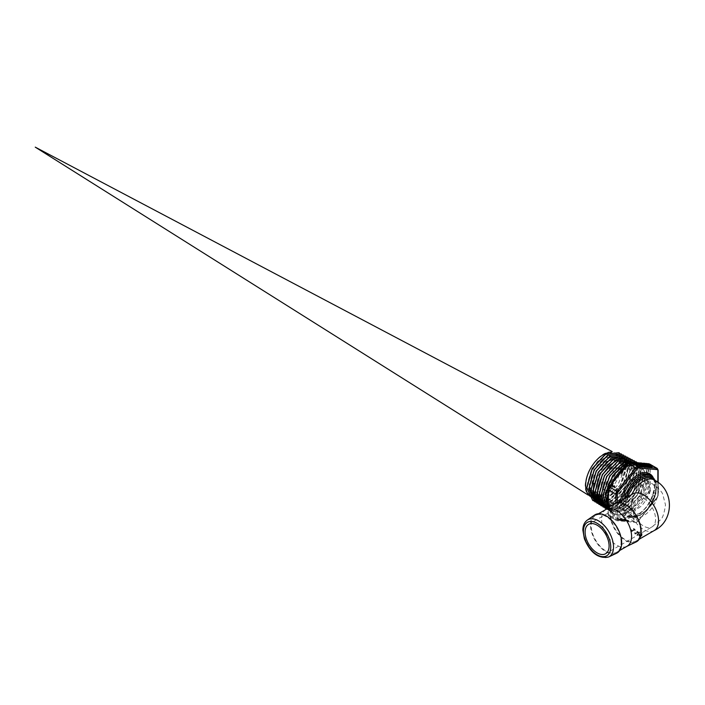 <?xml version="1.0" encoding="UTF-8"?>
<svg xmlns="http://www.w3.org/2000/svg" width="705" height="705" viewBox="0 0 705 705"><rect width="100%" height="100%" fill="white"/><g stroke="black" fill="none" stroke-linecap="round" stroke-linejoin="round"><path stroke-width="0.53" stroke-dasharray="3.52 2.64" d="M627.547 463.652L631.847 463L635.725 463.996L638.298 466.102L641.057 474.121L639.409 485.111L633.725 496.373L625.344 505.177L616.24 509.363L608.582 507.9L604.176 501.132L603.559 496.294L604.053 490.662L608.195 479.003L615.553 468.957L624.322 462.921L632.323 462.33L633.592 462.877L637.602 467.3L638.827 476.606L635.681 487.975L628.878 498.629L620.021 505.97L611.217 508.217L606.82 506.798L604.555 504.789L601.603 496.505L601.532 495.06L606.626 506.675L619.818 505.846L633.134 492.328L638.73 474.324L633.39 462.762L624.26 462.762L614.046 470.226L606.185 482.731L603.365 496.179L608.671 507.961L621.898 507.133L635.267 493.562L640.88 475.496L635.522 463.89L627.732 463.423M599.867 501.555L602.546 504.11L615.641 503.291L628.869 489.86L634.429 471.998L629.124 460.515L620.065 460.515L609.922 467.926L602.123 480.343L599.321 493.694L604.59 505.397L617.73 504.568L631.001 491.094L636.58 473.161L631.46 461.749L625.229 460.938L616.514 465.141L608.45 473.98L603.031 485.34L601.532 495.051L603.365 496.179M631.468 461.749L632.447 462.357L636.386 469.028L636.06 479.321L631.504 490.715L623.784 500.444L614.725 506.12L606.485 506.357L604.784 505.52L601.004 501.079L599.576 491.544L602.502 480.026L609.023 469.301L617.527 461.925L625.925 459.66L629.327 460.629L632.138 463.035L634.623 471.196L632.755 482.149L626.939 493.227L618.541 501.722L609.561 505.564L602.74 504.234L599.761 501.22M631.257 461.643L622.163 461.634L611.984 469.072L604.159 481.533L601.339 494.936M623.652 458.532L627.203 459.501L631.345 464.295L632.314 473.689L628.966 484.961L622.066 495.386L613.253 502.401L604.608 504.304L600.704 502.947L598.184 500.612L595.469 491.332L597.294 492.451L600.087 479.144L607.86 466.772L617.959 459.387L626.992 459.387L632.279 470.764L626.815 488.503L613.72 501.916L600.651 502.921M593.249 489.966L598.466 501.546L611.473 500.726L624.604 487.402L630.129 469.662L625.071 458.373L619.36 457.501L610.768 461.361L602.696 469.9L597.153 481.066L595.276 491.209L600.51 502.824L588.111 495.025L606.626 506.675M625.071 458.373L626.357 459.219L630.032 466.075L629.459 476.386L624.736 487.64L616.972 497.087L608.001 502.427L599.955 502.339L595.707 498.682M624.859 458.268L615.862 458.259L605.798 465.626L598.06 477.955L595.276 491.209M593.443 490.081L593.557 487.226L596.677 475.804L603.286 465.318L611.755 458.268L619.986 456.338L622.938 457.254L625.952 459.977L627.08 462.11M627.547 463.476L628.181 468.261L626.093 479.18L620.144 490.054L611.755 498.25L602.898 501.748L595.672 499.695L591.803 492.566L591.424 488.838L592.165 482.053L596.633 470.684L604.088 461.193L612.689 455.827L620.303 455.879L625.071 461.299L625.784 470.755L622.242 481.938L615.262 492.116L606.494 498.805L598.016 500.383L594.588 499.096L591.83 496.426L589.398 487.604L591.275 476.809L596.95 465.838L605.013 457.607L613.473 454.082L618.673 454.998L620.25 456.091L623.661 463.114L622.85 473.443L617.977 484.538L610.178 493.703L601.295 498.708L593.443 498.312L588.472 492.592L587.38 486.362L587.556 482.916L590.861 471.601L597.549 461.352L605.965 454.628L614.029 453.033L616.54 453.879L619.757 456.919L621.722 465.326L621.149 475.443L623.669 466.384L618.47 454.892L609.569 454.892L599.611 462.172L591.962 474.368L589.213 487.481L594.385 498.973L607.296 498.171L620.338 484.943L625.82 467.327L620.603 456.02L611.667 456.012L601.673 463.326L593.989 475.567L591.231 488.724L596.43 500.259L606.917 500.603L618.514 491.738L626.437 477.444L627.45 463.767M626.93 462.136L622.806 457.175M606.238 461.969L593.954 483.348M618.567 468.904L606.124 490.574M607.128 501.273L609.384 509.495L611.605 512.191L614.795 514.024C629.486 520.087 653.429 484.511 643.841 470.314L645.339 479.523L642.387 490.971L635.681 501.854L626.798 509.521L617.844 512.103L612.945 510.649L610.944 508.957L607.719 500.814L608.917 489.631L614.196 478.087L622.251 468.94L631.081 464.392L637.858 465.124L642.722 471.989L642.643 482.246L638.263 493.782L630.596 503.775L621.466 509.786L613.033 510.358L610.909 509.371L607.296 505.309L605.577 497.536M605.384 497.422L610.706 509.248L623.987 508.411L637.399 494.787L643.039 476.659L637.655 465.018L625.132 466.657M620.656 470.032L611.015 483.392L607.41 498.664L612.751 510.535L626.075 509.689L639.532 496.02L645.19 477.823L639.788 466.137L636.483 465.177C621.299 461.643 600.51 496.064 609.384 509.495M643.841 470.314A26.014 15.016 120 0 0 639.867 466.181A26.014 15.016 120 0 0 636.483 465.177M616.1 466.913A19.079 11.016 120 0 0 612.433 458.347A19.079 11.016 120 0 0 597.628 463.088A19.079 11.016 120 0 0 589.116 482.493A19.079 11.016 120 0 0 593.354 491.385A19.079 11.016 120 0 0 607.957 485.912A19.079 11.016 120 0 0 616.1 466.913M623.669 466.384L624.145 464.947A14.673 8.469 -60 0 1 620.99 475.373M619.572 453.148L624.295 465.036A14.673 8.469 -60 0 1 621.149 475.443M618.849 452.689L624.145 464.947L621.722 465.326M593.531 500.858L607.19 498.964L620.559 485.005L626.428 466.728L621.704 454.267M595.452 502.083L609.146 500.321L622.63 486.335L628.578 467.944L623.837 455.395M597.514 503.388L611.261 501.572L624.78 487.534L630.728 469.089L625.961 456.514M599.532 504.657L613.324 502.876L626.895 488.794L632.887 470.279L628.102 457.651M601.585 505.943L615.43 504.146L629.036 490.01L635.038 471.425L630.226 458.77M603.63 507.23L617.51 505.423L631.178 491.244L637.188 472.606L632.367 459.889M605.648 508.508L619.58 506.719L633.293 492.487L639.338 473.778L634.491 461.017M607.058 509.459L620.761 508.499L634.747 494.831L641.427 476.069L637.267 462.63M609.111 510.746L606.723 508.887L609.111 510.746L623.361 509.503L637.611 494.875L643.656 475.514L638.104 462.85M607.454 508.375L611.129 512.015L625.423 510.799L639.726 496.135L645.815 476.703L640.255 463.987L625.617 466.049M610.521 484.828L608.018 492.337M592.711 500.435L606.564 499.149L620.391 484.961L626.296 466.181L620.999 453.826M594.738 501.704L608.644 500.435L622.533 486.177L628.455 467.318L623.105 454.937M596.774 502.991L610.724 501.722L624.648 487.437L630.605 468.517L625.256 456.073M598.836 504.286L612.83 502.991L626.798 488.635L632.755 469.653L627.379 457.184M601.541 505.908L615.597 503.872L629.248 489.332L634.914 470.579L629.512 458.321M602.925 506.86L617.007 505.547L631.063 491.112L637.056 472.015L631.662 459.449M604.943 508.129L619.078 506.842L633.196 492.337L639.215 473.161L633.769 460.559M606.917 509.38L621.087 508.155L635.284 493.65L641.356 474.386L635.928 461.704M608.97 510.658L623.194 509.433L637.426 494.848L643.515 475.523L638.034 462.815L635.452 462.612M607.393 508.42L610.988 511.936L625.273 510.711L639.576 496.047L645.665 476.624L640.105 463.908L625.908 465.697M610.142 485.304L608.018 491.658M607.966 506.595L613.059 513.231L614.795 514.024M625.591 501.819A16.964 9.791 120 0 0 629.098 509.583A16.964 9.791 120 0 0 629.362 509.724A16.964 9.791 120 0 0 642.343 504.859A16.964 9.791 120 0 0 649.578 487.966A16.964 9.791 120 0 0 646.318 480.361A16.964 9.791 120 0 0 646.062 480.202A16.964 9.791 120 0 0 632.993 484.749A16.964 9.791 120 0 0 625.591 501.819M594.562 515.073A22.049 12.734 -120 0 0 590.508 524.846A22.049 12.734 -120 0 0 599.788 546.675A22.049 12.734 -120 0 0 616.593 553.222M621.087 542.498A21.203 12.241 -120 0 0 611.834 521.162A21.203 12.241 -120 0 0 595.496 515.487A21.203 12.241 -120 0 0 591.107 525.19A21.203 12.241 -120 0 0 600.36 546.525A21.203 12.241 -120 0 0 616.699 552.209A21.203 12.241 -120 0 0 621.087 542.498M605.992 509.424A21.203 12.241 -120 0 0 605.498 509.733A21.203 12.241 -120 0 0 601.594 519.127A21.203 12.241 -120 0 0 610.53 540.118A21.203 12.241 -120 0 0 626.683 546.419A21.203 12.241 -120 0 0 627.194 546.146M614.055 503.819A22.049 12.734 -120 0 0 609.992 513.592A22.049 12.734 -120 0 0 619.281 535.421A22.049 12.734 -120 0 0 636.077 541.969M640.581 531.253A21.203 12.241 -120 0 0 631.327 509.909A21.203 12.241 -120 0 0 614.989 504.234A21.203 12.241 -120 0 0 610.592 513.936A21.203 12.241 -120 0 0 619.854 535.271A21.203 12.241 -120 0 0 636.192 540.955A21.203 12.241 -120 0 0 640.581 531.253M654.178 530.565A21.203 12.241 -120 0 1 631.583 515.672A21.203 12.241 120 0 0 632.975 516.721L627.027 510.579L624.868 505.697L627.027 499.977L631.583 494.892A21.203 12.241 -120 0 1 632.975 493.844L631.583 494.892A21.203 12.241 120 0 1 631.75 494.558M639.805 535.721A21.203 12.241 -120 0 0 640.228 535.818L641.268 535.157A21.203 12.241 60 0 1 641.012 535.095L639.805 536.293L641.012 535.095M639.823 532.169A21.203 12.241 60 0 1 639.497 531.993L636.985 534.681A21.203 12.241 -120 0 0 637.32 534.831L639.823 532.169L637.32 535.386A21.881 12.637 60 0 1 636.985 535.236L639.497 532.539A21.881 12.637 -120 0 0 639.823 532.724M641.197 534.654L641.506 534.469A21.203 12.241 60 0 1 641.162 534.372L642.149 533.8A21.203 12.241 60 0 1 641.779 533.676L640.792 534.249A21.203 12.241 60 0 1 639.523 533.747L638.915 535.342A21.203 12.241 -120 0 0 639.276 535.456L640.854 534.549A21.203 12.241 -120 0 0 641.197 534.654L641.197 535.218A21.881 12.637 60 0 1 640.854 535.113L640.854 534.549M632.094 530.23A21.203 12.241 60 0 1 631.574 529.728L631.504 530.68A21.203 12.241 -120 0 0 631.803 530.953L634.394 529.455A21.203 12.241 -120 0 0 634.905 529.904L635.205 529.737A21.203 12.241 60 0 1 633.795 528.442L633.504 528.609A21.203 12.241 -120 0 0 634.024 529.111L632.094 530.23L632.094 530.803L634.024 529.693A21.881 12.637 60 0 1 633.504 529.199L633.795 529.023A21.881 12.637 -120 0 0 635.205 530.301L634.905 530.477A21.881 12.637 60 0 1 634.394 530.028L631.803 531.526A21.881 12.637 60 0 1 631.504 531.253L631.574 530.31A21.881 12.637 -120 0 0 632.094 530.803M631.31 529.878L631.504 531.253L631.31 529.878M638.307 532.363L638.598 532.196A21.203 12.241 60 0 1 637.197 531.288L636.906 531.455A21.203 12.241 -120 0 0 637.426 531.808L635.496 532.927A21.203 12.241 60 0 1 634.976 532.566L634.905 533.359A21.203 12.241 -120 0 0 635.205 533.544L637.796 532.046A21.203 12.241 -120 0 0 638.307 532.363L638.307 532.918A21.881 12.637 60 0 1 637.796 532.601L637.796 532.046M634.712 532.724L634.905 533.914L634.712 532.724M641.991 535.298A21.203 12.241 60 0 1 641.735 535.254L640.537 535.879A21.203 12.241 -120 0 0 640.96 535.959L641.991 535.298L640.96 536.54A21.881 12.637 60 0 1 640.537 536.47L641.735 535.835A21.881 12.637 -120 0 0 641.991 535.879M641.735 535.835L641.735 535.254M640.537 536.47L640.537 535.879M640.96 536.54L640.96 535.959M637.796 532.601L635.205 534.099A21.881 12.637 60 0 1 634.905 533.914L634.976 533.13A21.881 12.637 -120 0 0 635.496 533.482L637.426 532.363A21.881 12.637 60 0 1 636.906 532.011L637.197 531.843A21.881 12.637 -120 0 0 638.598 532.742L638.307 532.918M638.598 532.742L638.598 532.196M637.197 531.843L637.197 531.288M635.205 534.099L635.205 533.544M636.906 532.011L636.906 531.455M637.426 532.363L637.426 531.808M635.496 533.482L635.496 532.927M634.976 533.13L634.976 532.566M631.574 530.31L631.574 529.728M634.024 529.693L634.024 529.111M633.504 529.199L633.504 528.609M631.803 531.526L631.803 530.953M633.795 529.023L633.795 528.442M634.394 530.028L634.394 529.455M635.205 530.301L635.205 529.737M634.905 530.477L634.905 529.904M640.854 535.113L639.276 536.029A21.881 12.637 60 0 1 638.915 535.915L639.523 534.311A21.881 12.637 -120 0 0 640.792 534.813L641.779 534.24A21.881 12.637 -120 0 0 642.149 534.364L641.162 534.936A21.881 12.637 -120 0 0 641.506 535.042L641.197 535.218M641.506 535.042L641.506 534.469M641.162 534.936L641.162 534.372M639.276 536.029L639.276 535.456M642.149 534.364L642.149 533.8M638.915 535.915L638.915 535.342M641.779 534.24L641.779 533.676M639.118 534.54L639.118 533.985M640.792 534.813L640.792 534.249M639.523 534.311L639.523 533.747M639.514 534.619L639.356 535.641L640.484 534.989A21.881 12.637 60 0 1 639.514 534.619L639.514 534.064A21.203 12.241 -120 0 0 640.484 534.425L639.356 535.077L639.514 534.064M640.484 534.989L640.484 534.425M639.356 535.641L639.356 535.077M639.497 532.539L639.497 531.993M636.985 535.236L636.985 534.681M637.32 535.386L637.32 534.831M641.012 535.668A21.881 12.637 -120 0 0 641.268 535.738L640.228 536.399A21.881 12.637 60 0 1 639.805 536.293M640.228 536.399L640.228 535.818M641.268 535.738L641.268 535.157M649.666 464.049A3.049 1.762 -60 0 1 650.292 465.441A1.013 0.59 180 0 0 648.856 465.441L648.856 472.87A1.013 0.696 168 0 1 647.437 473.046A28.323 16.356 120 0 0 642.026 464.754A28.323 16.356 120 0 0 641.356 464.401A1.013 0.828 -64.6 0 0 642.563 463.925A29.346 16.946 -60 0 1 648.856 472.87L648.856 483.119A29.346 16.946 -60 0 1 642.563 499.343L634.879 508.895A29.346 16.946 -60 0 1 622.295 516.166L614.61 515.478A29.346 16.946 -60 0 1 608.318 506.525L608.318 496.276A29.346 16.946 -60 0 1 614.61 480.061L609.032 486.996A2.036 1.172 120 0 0 608.318 488.847L608.318 496.276A1.013 0.449 -170.3 0 0 608.6 496.038L614.61 480.061M608.018 503.555L608.3 505.529A28.323 16.356 120 0 0 613.702 513.813A28.323 16.356 120 0 0 614.372 514.165L621.792 514.835A28.323 16.356 120 0 0 633.945 507.82L641.356 498.594A28.323 16.356 120 0 0 647.437 482.934A1.013 0.449 9.7 0 0 648.856 483.119L648.856 490.548A1.013 0.59 180 0 1 650.292 490.548A3.049 1.762 -60 0 1 649.217 493.333L630.385 516.756A3.049 1.762 -60 0 1 628.226 518.008L609.393 516.324A3.049 1.762 -60 0 1 608.944 516.183A3.049 1.762 -60 0 1 608.318 514.791L608.318 507.785M647.437 482.934L647.437 473.046M641.356 464.401L633.945 463.74A1.013 0.74 -101.9 0 0 634.879 463.238L648.133 464.419A1.013 0.802 95.1 0 1 648.688 463.855L648.036 463.802M621.792 470.755L622.295 470.499A29.346 16.946 -60 0 1 634.879 463.238L629.309 462.736A2.036 1.172 120 0 0 627.864 463.564L622.295 470.499M614.408 479.999L622.268 470.825L634.368 463.82L641.312 464.339A28.323 16.356 120 0 0 624.445 467.512M614.222 480.228A28.323 16.356 120 0 0 608.3 495.633A1.013 0.449 -170.3 0 1 608.6 496.029A1.013 0.449 -170.3 0 1 608.6 496.038M608.3 505.529A1.013 0.696 168 0 1 608.318 506.525L608.318 513.954A1.013 0.59 0 0 0 608.318 514.791L615.87 519.153A3.049 1.762 120 0 0 616.505 520.546A3.049 1.762 120 0 0 616.954 520.687L635.787 522.37A3.049 1.762 120 0 0 637.946 521.118L656.769 497.695L648.133 492.407A2.036 1.172 120 0 0 648.856 490.548M608.3 495.633L608.018 497.994M614.372 514.165A1.013 0.828 115.4 0 1 614.61 515.478L609.032 514.985A1.013 0.802 -84.9 0 0 609.393 516.324L616.954 520.687A1.013 0.802 95.1 0 0 618.029 520.175A2.036 1.172 -60 0 1 617.307 519.153L617.307 502.559M621.792 514.835A1.013 0.74 78.1 0 1 622.295 516.166L627.864 516.659A1.013 0.802 -84.9 0 0 628.226 518.008L635.787 522.37A1.013 0.802 95.1 0 0 636.051 522.458L638.377 521.251L629.309 515.831L634.879 508.895L633.945 507.82M641.356 498.594L642.563 499.343L648.133 492.407M608.018 506.772A28.323 16.356 120 0 0 612.98 513.399A28.323 16.356 120 0 0 634.808 505.811A28.323 16.356 120 0 0 647.181 477.303A28.323 16.356 120 0 0 641.312 464.339M611.305 483.85A28.323 16.356 120 0 0 608.018 493.051M633.275 462.912L635.602 463.828M634.579 463.652L635.284 463.714L634.659 463.441M633.989 463.3L634.659 463.361L634.077 463.062M636.976 463.643L637.981 464.04M636.95 463.864L637.655 463.925L637.029 463.652M638.986 464.013L638.281 463.361L640.202 464.234M640.281 464.181L639.77 463.493L641.206 464.322M641.365 464.242L640.545 463.546L642.281 464.322M640.889 463.388L640.792 462.921M642.431 463.608L642.405 464.234L641.33 463.634L643.771 464.551M643.982 464.516L643.471 463.828L644.916 464.657M646.291 464.498L647.023 464.842M647.164 464.754L646.344 464.057L648.071 464.842M646.688 463.89L646.582 463.441M648.168 464.745L648.036 464.234L649.472 465.062M639.409 465.564L639.144 464.815L642.608 466.375L642.845 465.758M644.22 466.137L642.889 465.194L646.45 466.631L644.476 465.335L647.349 467.001M645.859 466.507L643.401 465.512L645.727 466.851M647.498 466.622L644.784 465.362L646.952 465.556L648.926 467.142M649.12 466.498L647.613 465.732L649.023 465.741L651.905 467.406M642.749 466.128L641.153 465.141L642.801 465.476L641.876 465.467L644.009 466.701M641.955 464.745L641.876 465.467L642.114 464.851M644.96 464.533L644.273 463.899L646.185 464.771M638.104 463.714L638.95 464.119M635.646 463.714L634.447 463.018L636.412 463.758L635.425 463.106L636.862 463.934M636.113 463.696L634.888 463.194L636.051 463.864M611.085 486.309L612.601 484.97M612.257 485.392L614.073 486.644L614.795 486.23L614.681 487.102L614.795 486.23M634.632 463.035L634.87 462.418M636.412 463.758L636.65 463.141M635.267 463.088L635.434 462.647M635.425 463.106L635.663 462.489M634.888 463.194L635.126 462.577M634.447 463.018L634.65 462.515M637.505 463.291L637.743 462.674M636.897 463.317L637.109 462.78M636.73 463.22L636.941 462.683M644.273 463.899L644.511 463.282M644.837 464.225L645.075 463.608M644.934 464.313L645.172 463.696M649.023 465.741L649.261 465.124M649.472 466.639L649.71 466.014L649.658 466.807L651.253 467.186L649.472 466.639L649.807 466.128M651.253 467.186L651.49 466.569M648.38 465.353L648.309 466.084L650.019 466.472L648.309 466.084L648.547 465.467M650.019 466.472L650.257 465.855M645.137 465.397L645.375 464.78M646.247 465.917L646.494 465.291M647.208 465.996L647.446 465.379M646.952 465.556L647.199 464.939M644.784 465.362L644.978 464.868M646.652 466.102L648.292 466.869L646.652 466.102L646.899 465.485M648.292 466.869L648.529 466.243M642.889 465.194L643.127 464.577M646.45 466.631L646.688 466.014M644.476 465.335L644.714 464.718M643.401 465.512L643.639 464.895M642.528 465.159L642.704 464.692M639.576 464.71L639.153 465.15L639.77 465.608L642.123 466.225L639.153 465.15L639.391 464.533M642.043 465.741L641.806 466.358L642.317 465.732M648.485 464.569L648.723 463.952M647.842 464.807L648.08 464.19L647.675 464.833L646.353 464.225L647.675 464.833L647.974 463.952M648.036 464.234L648.274 463.617M648.195 464.657L648.441 464.04L648.195 464.639L649.146 464.956L648.195 464.657L648.459 464.066M649.146 464.956L649.393 464.339M646.679 463.696L646.353 464.225L646.591 463.608M645.586 464.013L645.824 463.397M644.59 464.551L643.639 464.251L644.59 464.551L644.969 463.537L647.613 463.767M643.921 464.163L644.159 463.546M643.471 463.828L643.709 463.211M643.639 464.251L643.903 463.661M641.524 463.652L641.761 463.035M641.911 463.864L642.158 463.238M642.784 464.066L643.03 463.449M642.334 463.723L642.572 463.106M642.484 463.449L642.246 464.066M642.026 463.987L642.229 463.467M641.867 463.908L642.079 463.379M641.559 463.74L641.761 463.22M641.374 463.661L641.576 463.141M641.33 463.634L641.524 463.123M642.74 463.59L642.59 464.26L643.445 464.445L642.59 464.26L642.837 463.643M643.445 464.445L643.683 463.828M640.88 463.185L640.554 463.714L642.043 464.242L640.554 463.714L640.792 463.097M642.114 463.696L641.876 464.313L642.255 463.696M640.219 463.828L640.457 463.211M639.77 463.493L640.008 462.877M639.928 463.916L640.175 463.3L639.928 463.916L640.88 464.216L639.928 463.916M640.88 464.216L641.127 463.599M638.281 463.361L638.527 462.744M638.845 463.687L639.091 463.07M638.941 463.784L639.188 463.167M636.536 463.203L636.782 462.586M637.655 463.925L637.893 463.308M636.527 463.608L636.721 463.097M636.359 463.511L636.553 463M637.038 463.573L637.276 462.956M635.813 463.22L636.016 462.691M635.646 463.123L635.848 462.595M634.165 462.991L634.403 462.374M635.284 463.714L635.522 463.097M634.659 463.361L634.905 462.744M627.08 520.087L628.27 520.739L627.08 520.087L626.833 520.704L628.032 521.356L626.833 520.704M621.14 518.334L625.749 520.51L621.14 518.334L620.902 518.951L625.511 521.136L620.902 518.951M617.087 518.272L620.752 520.008L618.303 518.386L617.087 518.272L616.849 518.889L620.515 520.625L616.849 518.889M620.03 518.536L623.696 520.272L621.246 518.642L620.03 518.536L619.792 519.153L623.458 520.889L619.792 519.153M625.317 519.488L624.004 518.889L624.991 519.462L623.89 519.365L626.895 520.554L625.925 519.7L625.317 519.488L625.071 520.105L626.965 521.198L624.057 520.22L624.753 520.078L623.766 519.506L625.071 520.105M627.706 520.14L628.904 520.792L627.706 520.14L627.468 520.757L628.657 521.418L627.468 520.757M627.485 520.123L627.247 520.739M628.534 520.766L628.296 521.383M628.904 520.792L628.657 521.418M624.322 518.924L624.084 519.541M624.004 518.889L623.766 519.506M624.991 519.462L624.753 520.078M623.89 519.365L623.652 519.982M624.295 519.603L624.057 520.22M626.895 520.554L626.657 521.171M627.203 520.581L626.965 521.198M625.626 519.673L625.388 520.29M625.925 519.7L625.679 520.316M625.608 519.514L625.37 520.14M625.062 520.264L626.19 520.907L625.062 520.264L625.3 519.638L626.428 520.29L625.3 519.638M624.463 519.567L624.225 520.184M626.428 520.29L626.19 520.907M620.329 518.704L620.083 519.321M620.779 518.748L620.541 519.365M622.709 519.858L622.471 520.475M622.259 519.823L622.013 520.44M622.515 519.973L622.277 520.59M623.432 520.246L623.194 520.872M623.696 520.272L623.458 520.889M621.096 518.774L620.858 519.391M621.546 518.818L621.299 519.435M621.246 518.642L621.008 519.268M617.386 518.439L617.148 519.065M617.836 518.483L617.598 519.1M619.765 519.594L619.528 520.22M619.316 519.559L619.078 520.175M619.58 519.708L619.334 520.325M620.497 519.99L620.25 520.607M620.752 520.008L620.515 520.625M618.162 518.51L617.915 519.127M618.602 518.554L618.364 519.171M618.303 518.386L618.065 519.003M620.858 518.307L620.62 518.924M625.467 520.493L625.22 521.11M625.749 520.51L625.511 521.136M626.86 520.07L626.613 520.687M627.899 520.704L627.662 521.321M628.27 520.739L628.032 521.356M608.441 452.636A24.966 14.417 -60 0 1 615.509 453.333A24.966 14.417 -60 0 1 620.955 464.912A24.966 14.417 -60 0 1 603.304 495.492A24.966 14.417 -60 0 1 602.387 495.985M601.594 496.382A24.966 14.417 -60 0 1 590.552 496.558L592.544 497.818M602.608 494.258A23.952 13.827 120 0 0 619.536 464.921A23.952 13.827 120 0 0 602.608 455.148A23.952 13.827 120 0 0 585.67 484.476A23.952 13.827 120 0 0 602.608 494.258M588.622 524.353L635.099 497.518C635.143 498.532 633.751 495.368 631.583 505.282A16.964 9.791 120 0 0 635.099 513.046A16.964 9.791 120 0 0 652.063 503.255A16.964 9.791 120 0 0 652.063 483.665A16.964 9.791 120 0 0 638.986 488.212A16.964 9.791 120 0 0 631.583 505.282A16.964 9.791 60 0 1 635.099 497.518A16.964 9.791 60 0 1 652.063 507.309A16.964 9.791 60 0 1 652.063 526.899A16.964 9.791 60 0 1 638.986 522.352A16.964 9.791 60 0 1 631.583 505.282C633.751 515.188 635.143 512.033 635.099 513.046L629.098 509.583M587.291 520.105A21.326 12.311 -120 0 0 583.361 529.552A21.326 12.311 -120 0 0 592.35 550.667A21.326 12.311 -120 0 0 608.591 557.003M627.027 499.977A21.203 12.241 -60 0 1 628.005 496.717M654.178 479.99A21.203 12.241 120 0 1 654.178 504.48A21.203 12.241 120 0 1 632.975 516.721L630.702 515.399C633.337 516.906 636.703 516.545 640.792 514.306C653.835 507.732 660.964 482.343 651.905 478.677A21.203 12.241 -60 0 1 655.148 495.668A21.203 12.241 -60 0 1 641.303 514.35A21.203 12.241 -60 0 1 630.702 515.399A21.203 12.241 -60 0 1 627.027 510.579M626.146 497.783A22.225 12.831 120 0 0 624.868 505.697A22.225 12.831 120 0 0 640.581 514.765A22.225 12.831 120 0 0 654.504 480.184M654.645 480.272A22.304 12.875 -60 0 1 640.581 514.835A22.304 12.875 -60 0 1 624.806 505.732A22.304 12.875 -60 0 1 626.084 497.827M624.313 498.849A23.327 13.465 120 0 0 623.37 505.732A23.327 13.465 120 0 0 628.199 516.404A23.327 13.465 120 0 0 639.858 515.249A23.327 13.465 120 0 0 656.355 486.688A23.327 13.465 120 0 0 651.526 476.007M655.535 480.819L656.637 486.344L655.985 492.821L647.384 509.433L640.369 515.302C634.262 517.981 630.208 518.351 628.199 516.404L626.639 515.505C629.574 517.17 633.293 516.774 637.796 514.306C652.116 507.08 659.986 479.224 649.966 475.108A23.327 13.465 -60 0 1 654.795 485.789A23.327 13.465 -60 0 1 638.298 514.35A23.327 13.465 -60 0 1 626.639 515.505A23.327 13.465 -60 0 1 621.81 504.833A23.327 13.465 -60 0 1 622.286 500.012M620.673 500.947A24.34 14.056 120 0 0 637.584 514.765A24.34 14.056 120 0 0 654.795 484.961A24.34 14.056 120 0 0 652.918 477.021M657.853 482.423L657.853 495.747A2.036 1.172 -60 0 1 657.13 497.598L638.298 521.021A2.036 1.172 -60 0 1 636.862 521.859L618.029 520.175M658.153 470.217A1.013 0.59 0 0 0 657.853 469.803A3.049 1.762 120 0 0 657.219 468.411M657.853 469.803L650.292 465.441L650.292 490.548L657.853 494.91L657.853 469.803M648.856 465.441A2.036 1.172 120 0 0 648.133 464.419M633.945 463.74A28.323 16.356 120 0 0 621.986 470.57M627.864 516.659A2.036 1.172 120 0 0 629.309 515.831M630.111 462.136A1.013 0.802 -84.9 0 0 629.309 462.736M608.318 513.954A2.036 1.172 120 0 0 609.032 514.985M633.434 462.498L638.175 462.921M638.289 462.929L638.95 462.991M639.77 463.062L640.44 463.123M640.484 463.123L642.229 463.282M642.334 463.291L642.995 463.352M643.471 463.397L644.141 463.449M644.273 463.467L644.934 463.529M657.13 497.598L656.769 497.695A3.049 1.762 120 0 0 657.853 494.91A1.013 0.59 0 0 1 657.853 495.747M638.298 521.021L657.21 497.818L658.153 495.333L658.153 482.652M636.862 521.859A1.013 0.802 95.1 0 1 636.051 522.458L616.505 520.546L608.944 516.183L608.018 514.377L608.018 507.997M617.307 519.153A1.013 0.59 180 0 1 615.87 519.153L615.87 502.903M642.158 465.194L642.396 464.569M642.801 465.476L643.039 464.859M641.435 465.371L641.612 464.921M649.658 466.807L649.895 466.19M650.671 467.133L650.909 466.516M649.305 466.41L649.543 465.793M639.144 464.815L639.382 464.198M641.841 465.793L642.079 465.177M639.77 465.608L640.008 464.992M648.327 464.762L648.565 464.146M648.767 464.921L649.005 464.304M647.692 464.551L647.93 463.934M646.661 464.454L646.899 463.837M643.603 464.339L643.806 463.82M643.771 464.357L644.009 463.74M644.211 464.516L644.449 463.899M641.691 463.731L641.929 463.114M642.37 464.031L642.608 463.414M643.03 464.41L643.268 463.793M641.894 464.031L642.14 463.414M640.863 463.943L641.101 463.326M639.902 464.013L640.105 463.485M640.061 464.022L640.299 463.405M640.501 464.181L640.739 463.564M627.203 459.501L633.39 462.762M594.579 499.096L600.704 502.947M620.805 456.126L626.992 459.387M606.82 506.798L594.385 498.973M633.592 462.877L620.603 456.012M590.552 496.558C574.002 487.56 599.444 443.498 615.509 453.333L616.54 453.87M646.318 480.361L625.159 466.622M621.554 464.278L612.433 458.347M629.362 509.724L593.354 491.385M646.062 480.202L652.063 483.665C658.62 488.371 662.198 491.967 662.779 494.452L665.502 504.859C664.207 513.76 662.4 518.854 660.091 520.149L652.063 526.899L605.586 553.733M598.527 513.734L595.496 515.487M619.73 550.464L616.699 552.209M618.012 502.48L614.989 504.234M639.215 539.21L636.192 540.955M635.073 533.685L635.073 533.13M631.68 530.997L631.68 530.416M612.98 513.399L608.591 505.899C608.089 503.608 608.089 500.321 608.6 496.029M648.574 463.784L648.062 463.74M647.446 463.687L646.309 463.582M646.124 463.573L644.996 463.467M644.811 463.449L644.291 463.405M644.009 463.379L643.498 463.335M642.872 463.282L642.352 463.229M642.096 463.211L640.51 463.07M640.307 463.053L639.796 463M638.827 462.921L638.307 462.868M635.337 462.603L633.46 462.436M641.136 465.071L641.374 464.454M641.612 465.238L641.858 464.621M647.604 465.67L647.851 465.053M649.085 466.525L649.323 465.908M648.3 465.238L648.062 465.855M639.373 464.445L639.127 465.062M642.387 465.688L642.14 466.305M647.957 464.56L648.195 463.934M646.106 464.101L646.344 463.485M646.573 463.564L646.335 464.181M643.392 464.146L643.639 463.529M642.678 463.52L642.44 464.137M640.307 463.582L640.554 462.965M640.783 463.044L640.545 463.661M642.29 463.67L642.052 464.287M639.691 463.82L639.928 463.203M640.175 463.282L639.928 463.899"/><path stroke-width="1.06" d="M599.761 501.22L597.981 496.849L597.496 492.566L598.104 486.353L602.414 474.835L609.825 465.062L618.505 459.369L623.652 458.532M597.294 492.451L599.867 501.555M595.707 498.682L594.729 496.84L593.443 490.081M627.08 462.11L627.547 463.476M627.388 463.529L627.221 462.947M627.177 462.815L626.93 462.136M622.806 457.175L620.048 456.276M619.713 456.232L606.238 461.969M593.954 483.348L593.249 489.966M589.204 487.481L590.808 488.468M605.577 497.536L608.327 484.264L614.751 473.302L623.29 465.608L627.547 463.652M627.732 463.423L618.567 468.904M606.124 490.574L605.384 497.422M625.132 466.657L620.656 470.032M619.572 453.148L618.92 452.733L605.577 454.232L592.244 468.754L586.877 487.869L592.782 500.479L593.531 500.858M621.704 454.267L621.07 453.861L607.692 455.351L594.297 469.9L588.895 489.085L595.452 502.083M623.837 455.395L623.176 454.972L609.754 456.496L596.324 471.099L590.922 490.336L597.514 503.388M625.961 456.514L625.335 456.117L611.861 457.615L598.378 472.271L592.94 491.588L599.532 504.657M628.102 457.651L627.45 457.228L613.932 458.752L600.413 473.443L594.967 492.813L601.585 505.943M630.226 458.77L629.583 458.356L616.02 459.88L602.449 474.641L596.985 494.082L603.63 507.23M632.367 459.889L631.733 459.493L618.126 461L604.502 475.796L599.003 495.298L605.648 508.508M634.491 461.017L633.839 460.603L620.4 462.022L606.829 476.465L601.03 495.8L606.45 509.08L600.88 495.888L606.617 476.501L620.206 461.969L633.769 460.559M637.267 462.63L635.998 461.74L623.176 462.762L609.869 475.99L603.189 494.575L606.758 508.86L603.031 494.654L609.666 476.007L622.991 462.7L635.928 461.704M638.307 462.868L625.855 463.582L612.874 475.708L605.516 493.465L607.454 508.375M625.617 466.049L610.521 484.828M608.018 492.337L607.128 501.273M618.849 452.689L605.436 454.152L592.094 468.666L586.727 487.789L592.711 500.435M620.999 453.826L607.543 455.271L594.156 469.821L588.754 489.006L594.738 501.704M623.105 454.937L609.605 456.417L596.183 471.019L590.772 490.257L596.774 502.991M625.256 456.073L611.711 457.527L598.228 472.191L592.799 491.508L598.836 504.286M627.379 457.184L613.791 458.673L600.272 473.363L594.817 492.724L600.783 505.511L601.541 505.908M629.512 458.321L615.87 459.801L602.299 474.562L596.844 494.002L602.925 506.86M631.662 459.449L617.977 460.92L604.361 475.708L598.862 495.21L604.943 508.129M637.963 462.771L625.67 463.52L612.663 475.716L605.348 493.535L607.393 508.42M625.908 465.697L610.142 485.304M608.018 491.658L607.966 506.595M585.106 532.116A16.964 9.791 -120 0 0 592.508 549.186A16.964 9.791 -120 0 0 605.586 553.733A16.964 9.791 -120 0 0 609.094 545.961A16.964 9.791 -120 0 0 601.691 528.891A16.964 9.791 -120 0 0 588.622 524.353A16.964 9.791 -120 0 0 585.106 532.116M608.591 557.003L616.593 553.222A22.049 12.734 -120 0 0 621.687 542.85A22.049 12.734 -120 0 0 611.72 520.299A22.049 12.734 -120 0 0 594.562 515.073L587.291 520.105C584.375 522.29 582.903 525.63 582.859 530.107L584.375 538.761C590.367 552.905 598.448 558.986 608.591 557.003A21.326 12.311 -120 0 0 613.526 546.974A21.326 12.311 -120 0 0 598.448 520.845A21.326 12.311 -120 0 0 587.291 520.105M619.73 550.464L627.194 546.146A21.203 12.241 -120 0 0 631.583 536.443A21.203 12.241 -120 0 0 622.33 515.108A21.203 12.241 -120 0 0 605.992 509.424L598.527 513.734M626.939 546.296L636.077 541.969A22.049 12.734 -120 0 0 641.18 531.596A22.049 12.734 -120 0 0 631.213 509.045A22.049 12.734 -120 0 0 614.055 503.819L605.736 509.565M621.986 470.57A28.323 16.356 120 0 0 621.792 470.755L614.408 479.999M614.61 480.061L622.295 470.499M608.018 497.994L608.018 503.555M608.018 493.051A28.323 16.356 120 0 0 607.12 500.435A28.323 16.356 120 0 0 608.018 506.772M624.445 467.512A28.323 16.356 120 0 0 611.305 483.85M635.848 463.203L635.602 463.828L634.738 463.749L634.817 463.035L635.848 463.203L633.513 462.295L634.817 463.035M634.659 463.441L633.989 463.3L634.227 462.683M634.077 463.062L633.275 462.912L633.513 462.295M638.219 463.423L637.981 464.04L637.117 463.961L637.188 463.247L638.219 463.423L635.884 462.506L637.188 463.247M640.008 464.216L640.44 463.617L640.202 464.234L639.365 463.952M639.091 464.137L639.532 463.537L638.986 464.013M639.867 463.388L641.444 463.705L641.206 464.322L639.902 464.013M642.519 463.705L640.792 462.921L642.281 464.322L640.678 463.916M644.009 463.934L643.771 464.551L642.784 464.41L642.484 463.449L644.009 463.934L641.568 463.018L642.652 463.617L642.405 464.234M643.586 463.687L645.154 464.04L644.916 464.657L643.603 464.339M646.864 464.833L647.26 464.225L647.023 464.842L646.291 464.498M648.309 464.225L646.582 463.441L648.071 464.842L646.476 464.436M648.151 464.066L649.71 464.445L649.472 465.062L647.957 464.577M642.845 465.758L639.382 464.198L639.647 464.947L642.387 465.935L642.149 466.551L640.783 466.208L639.144 464.815M646.978 466.966L647.595 466.375L647.349 467.001L645.859 466.507M645.401 466.825L645.965 466.234L645.727 466.851L644.22 466.137M648.538 467.107L649.164 466.516L648.926 467.142L647.498 466.622M647.754 465.388L652.143 466.789L651.905 467.406L650.204 467.168L649.12 466.498L649.331 465.961M643.683 466.666L644.247 466.084L644.009 466.701L642.749 466.128M645.991 464.754L646.423 464.154L646.185 464.771L645.348 464.489M645.075 464.674L645.516 464.066L644.96 464.533M638.783 464.11L639.188 463.502L638.95 464.119L638.104 463.714M636.677 463.916L637.1 463.317L636.862 463.934L636.113 463.696M635.892 463.846L636.289 463.247L635.646 463.714M612.363 484.626L611.085 486.309L611.825 485.93L614.681 487.102L614.548 485.895L613.835 486.3L611.905 485.19L612.363 484.626L612.257 485.392M614.416 487.428L614.548 485.895L614.681 487.102M611.825 485.93L614.178 487.084M611.385 486.485L611.587 485.586M635.434 462.647L636.13 463.229M637.1 463.317L635.505 462.471M636.289 463.247L635.126 462.577L636.915 463.3M639.188 463.502L636.976 462.603L639.03 463.493M644.819 463.846L645.322 464.049M644.247 463.52L644.916 463.59M646.423 464.154L644.352 463.264M645.516 464.066L646.229 464.137M643.198 465.476L643.365 465.044L641.391 464.516L643.929 466.049M642.925 465.318L643.365 465.044M644.247 466.084L642.114 464.851L643.039 465.018M648.036 465.009L652.143 466.789M649.358 465.882L649.411 466.825M649.895 466.19L651.49 466.569L649.895 466.19M648.547 465.467L650.257 465.855L648.38 465.353M646.697 465.318L648.776 466.481M649.164 466.516L646.855 464.912M646.899 465.485L648.529 466.243L646.899 465.485M644.264 465.036L646.688 466.014L642.766 464.542L645.648 466.208M647.595 466.375L644.396 464.692M645.965 466.234L643.639 464.895L647.216 466.349M639.382 464.198L639.409 465.564M640.008 464.992L639.699 464.384L642.37 465.6L640.008 464.992M649.71 464.445L648.115 463.599M648.565 464.146L649.393 464.339L648.565 464.146M648.071 464.842L648.283 464.304M646.582 463.441L646.688 463.89M646.899 463.837L648.071 464.146L646.899 463.837M647.26 464.225L645.049 463.326L647.102 464.216M645.154 464.04L643.55 463.194M644.009 463.74L644.828 463.925L644.009 463.74M642.281 464.322L642.484 463.784M640.792 462.921L640.889 463.388M641.101 463.326L642.281 463.626L641.101 463.326M641.444 463.705L639.849 462.859M640.299 463.405L641.127 463.599L640.299 463.405M638.836 463.3L639.329 463.52M638.272 462.974L638.933 463.053M640.44 463.617L638.36 462.727M639.532 463.537L640.246 463.599M637.117 463.961L637.355 463.344M634.738 463.749L634.976 463.132M634.148 463.397L634.385 462.771M633.434 463.009L633.672 462.392M602.387 495.985A24.966 14.417 -60 0 1 601.594 496.382M590.138 496.285A24.966 14.417 -60 0 1 587.75 493.72M587.512 493.333A24.966 14.417 -60 0 1 585.652 485.296A24.966 14.417 -60 0 1 608.441 452.636M610.75 546.921A19.299 11.139 60 0 1 597.1 554.8A19.299 11.139 60 0 1 583.458 531.165A19.299 11.139 60 0 1 597.1 523.286A19.299 11.139 60 0 1 610.75 546.921M639.215 539.21L654.178 530.565A21.203 12.241 -120 0 0 654.178 506.084A21.203 12.241 -120 0 0 632.975 493.844L618.012 502.48M628.005 496.717A21.203 12.241 -60 0 1 651.905 478.677L654.178 479.99A21.203 12.241 120 0 0 631.75 494.558M654.504 480.184A22.225 12.831 120 0 0 639.99 478.836A22.225 12.831 120 0 0 626.146 497.783M626.084 497.827A22.304 12.875 -60 0 1 640.07 478.713A22.304 12.875 -60 0 1 654.645 480.272M655.535 480.819L651.526 476.007A23.327 13.465 120 0 0 624.313 498.849M622.286 500.012A23.327 13.465 -60 0 1 633.865 479.532A23.327 13.465 -60 0 1 649.966 475.108L651.526 476.007M652.918 477.021A24.34 14.056 120 0 0 635.152 476.624A24.34 14.056 120 0 0 620.673 500.947M617.307 502.559L617.307 494.046A2.036 1.172 -60 0 1 618.029 492.187L636.862 468.763A2.036 1.172 -60 0 1 638.298 467.926L657.13 469.609A2.036 1.172 -60 0 1 657.853 470.64L657.853 482.423M657.853 470.64A1.013 0.59 0 0 0 658.153 470.217L657.219 468.411A3.049 1.762 120 0 0 656.769 468.27A1.013 0.802 95.1 0 1 657.13 469.609M638.298 467.926A1.013 0.802 -84.9 0 0 637.946 466.587L656.769 468.27L648.697 463.864A1.013 0.802 95.1 0 1 649.217 463.908A3.049 1.762 -60 0 1 649.666 464.049L657.219 468.411M609.032 486.996L628.226 463.467L635.787 467.838A3.049 1.762 120 0 1 637.946 466.587L630.385 462.224A1.013 0.802 -84.9 0 0 630.111 462.136L628.226 463.467A3.049 1.762 -60 0 1 630.385 462.224L633.434 462.498M627.864 463.564L608.961 486.776L608.018 489.261A1.013 0.59 0 0 0 608.318 489.675A3.049 1.762 -60 0 1 609.393 486.899L616.954 491.262A3.049 1.762 120 0 0 615.87 494.046L615.87 502.903M608.318 488.847A1.013 0.59 0 0 0 608.018 489.261L608.018 507.997M608.318 507.785L608.318 489.675L615.87 494.046A1.013 0.59 180 0 0 617.307 494.046M638.95 462.991L639.77 463.062M642.995 463.352L643.471 463.397M618.029 492.187L616.954 491.262L635.787 467.838L636.862 468.763M650.785 467.3L651.023 466.684M650.204 467.168L650.442 466.551M640.783 466.208L641.021 465.591M641.559 465.652L641.761 465.141M648.926 465.018L649.173 464.401M648.547 464.921L648.785 464.304M648.168 464.745L648.406 464.128M647.164 464.754L647.401 464.137M644.37 464.604L644.608 463.987M643.982 464.516L644.229 463.899M643.198 464.507L643.436 463.881M642.784 464.41L643.022 463.793M641.365 464.242L641.612 463.617M640.669 464.278L640.907 463.661M640.281 464.181L640.519 463.564M35.25 147.142L588.111 495.025L35.25 147.142L612.187 451.579L35.25 147.142L588.111 495.025L35.25 147.142L612.187 451.579L35.25 147.142L588.111 495.025L35.25 147.142L612.187 451.579L35.25 147.142M624.824 466.402L623.458 465.512M623.273 465.388L621.554 464.278M654.178 530.565C674.473 521.118 674.473 489.437 654.178 479.99M648.574 463.784L649.666 464.049M648.062 463.74L647.446 463.687M643.498 463.335L642.872 463.282M639.796 463L638.827 462.921M633.46 462.436L630.111 462.136M658.153 470.217L658.153 482.652M641.136 465.071L641.374 464.454M647.604 465.67L647.851 465.053M649.085 466.525L649.323 465.908M642.616 466.472L642.854 465.855M638.668 464.895L638.906 464.278M647.957 464.56L648.195 463.934M648.08 464.886L648.318 464.269M646.106 464.101L646.344 463.485M643.392 464.146L643.639 463.529M642.281 464.375L642.528 463.758M640.307 463.582L640.554 462.965M639.691 463.82L639.928 463.203"/></g></svg>
